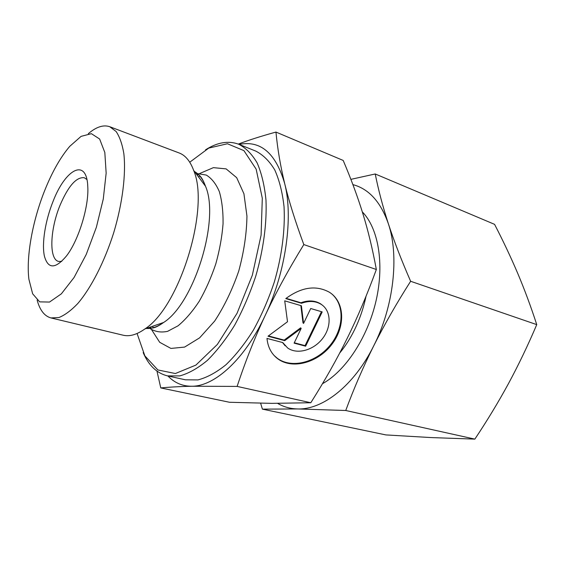 <?xml version="1.0" encoding="UTF-8"?>
<svg xmlns="http://www.w3.org/2000/svg" width="565" height="565" viewBox="0 0 565 565"><rect width="100%" height="100%" fill="white"/><g stroke="black" fill="none" stroke-linecap="round" stroke-linejoin="round"><path stroke-width="0.85" d="M285.777 298.595C301.533 287.006 316.103 284.908 329.487 292.289C345.038 302.106 345.568 326.958 331.584 344.714C317.848 362.638 292.649 369.701 277.959 358.945C271.532 354.149 267.866 347.305 266.977 338.414L282.761 342.567L287.656 347.984C297.197 354.855 313.589 350.272 322.551 338.562C331.669 326.966 331.281 310.842 321.323 304.436C315.673 300.94 309.062 300.559 301.498 303.278L285.777 298.595M274.145 355.54L277.422 358.372C291.575 368.726 315.595 362.645 329.572 345.935C343.739 329.374 345.159 305.326 331.81 293.955M286.088 298.341L300.926 302.755C308.483 300.043 315.086 300.432 320.736 303.921L322.855 305.559M301.498 303.278L300.926 302.755M285.163 345.815L282.507 342.496M310.722 308.511L322.198 311.908L305.637 346.19L294.111 343.139L301.187 328.378L284.739 340.653L268.008 336.224L287.507 321.739L284.718 300.834L301.385 305.757L303.567 323.427L310.722 308.511M303.567 323.427L302.995 322.89L300.855 305.601M268.417 335.921L284.188 340.102L300.622 327.841L301.187 328.378M284.739 340.653L284.188 340.102M294.28 342.778L305.072 345.639L321.471 311.689M305.637 346.19L305.072 345.639M37.142 300.128C39.875 310.213 44.48 316.146 50.949 317.926L58.894 317.544C64.791 315.185 71.049 310.552 77.68 303.645C91.057 288.037 104.511 261.828 113.756 232.589C122.534 203.216 126.129 173.971 123.834 153.546C122.231 144.103 119.653 136.751 116.1 131.497L109.744 126.715C103.388 124.554 96.255 126.871 88.324 133.679M44.776 190.334C52.164 171.901 60.49 157.239 69.742 146.349L81.063 136.377L91.389 133.672L99.638 139.025L104.822 152.486L106.156 173.151L103.275 199.028L96.375 227.25L86.226 254.469L74.072 277.493L61.359 293.835L49.508 302.063L39.67 301.858L32.657 293.814L28.886 279.202C26.075 256.242 32.678 220.505 44.776 190.334M53.018 201.5C45.327 220.647 41.641 243.381 44.395 256.107C48.053 269.223 55.448 269.131 66.571 255.839C78.627 240.245 88.995 206.522 87.787 186.853C86.883 157.317 65.469 168.801 53.018 201.5M50.949 317.926L123.17 335.214C129.618 336.761 136.871 334.657 144.93 328.915C179.649 307 210.074 208.061 193.661 170.425C190.228 161.152 185.405 155.333 179.204 152.988L109.744 126.715M167.911 375.972C174.514 382.879 182.516 386.298 191.909 386.241C180.051 386.509 169.662 387.067 160.764 387.922L156.978 371.12M265.176 315.489C254.695 337.877 245.344 361.515 237.116 386.411L191.909 386.241C214.672 386.368 244.878 359.227 265.176 315.489C285.805 272.217 293.44 217.44 284.725 183.717C288.969 201.281 295.333 221.565 303.815 244.574C288.517 269.505 275.635 293.143 265.176 315.489M238.296 144.082C248.572 140.177 261.129 136.172 275.96 132.069C277.528 148.828 280.445 166.039 284.725 183.717C275.861 153.2 260.656 140.099 239.115 144.407M237.116 386.411L310.807 402.746C324.939 380.372 337.051 358.937 347.143 338.435L347.178 338.371C357.278 317.968 367.003 295.015 376.347 269.498C372.568 249.073 368.098 230.52 362.921 213.845C357.758 197.051 351.183 179.253 343.195 160.446L275.96 132.069M303.815 244.574L376.347 269.498M160.764 387.922L229.489 402.266L271.659 403.361L310.807 402.746M152.854 326.189L153.03 327.877M143.178 352.617C148.715 365.477 156.809 373.232 167.473 375.88L185.426 379.8L197.955 379.913C206.981 377.561 216.303 372.519 225.929 364.778C235.527 355.526 244.673 343.993 253.367 330.179C261.56 315.291 268.552 299.224 274.336 281.97C281.942 255.761 285.269 229.482 284.04 206.712C282.429 192.326 279.322 180.037 274.717 169.846C269.378 161.053 263.057 154.803 255.754 151.088L238.698 144.237C228.387 140.445 217.334 142.309 205.533 149.831M199.784 175.835L198.682 177.135M189.741 162.219L208.768 148.087L227.448 143.75L243.918 150.629L256.157 169.154L262.301 198.259L261.101 235.089L252.336 275.204L237.046 313.307L217.348 344.452L195.914 365.082L175.383 373.529L157.889 369.962L144.873 355.879L137.076 333.498M167.473 375.88L179.755 375.909C188.632 373.465 197.835 368.302 207.362 360.406C216.882 350.978 225.979 339.24 234.659 325.193C242.858 310.065 249.885 293.751 255.733 276.25C263.46 249.673 266.977 223.069 265.981 200.081C264.533 185.56 261.588 173.18 257.153 162.939C251.99 154.132 245.839 147.903 238.698 144.237M197.234 175.199L197.983 174.663M199.629 173.533L213.393 167.65L226.134 168.886L236.686 177.678L243.932 193.774L246.947 216.098C246.672 233.536 243.946 251.842 238.755 271.031C232.272 289.81 224.241 306.491 214.672 321.068L199.629 337.842L184.593 347.087L170.927 348.428L159.69 342.298L151.611 329.699M150.883 327.841L150.572 326.973M61.719 261.411L58.541 261.426C48.795 259.286 50.024 229.305 60.067 205.201C68.294 186.005 76.367 176.845 84.277 177.721L86.897 179.515M362.313 211.889C378.253 228.076 384.56 263.481 376.128 300.474C367.716 337.446 345.519 370.986 322.467 383.72M277.62 403.382C283.687 406.934 290.375 408.785 297.677 408.947C322.636 409.872 353.987 385.69 373.698 345.872C363.154 367.059 353.831 388.6 345.745 410.494L297.677 408.947L262.4 409.138L385.881 434.916L431.06 437.571L474.854 439.118C487.157 420.678 498.365 402.174 508.465 383.614C518.493 365.039 527.922 345.377 536.75 324.621C530.959 306.781 524.631 289.746 517.787 273.517C510.852 257.23 503.118 240.838 494.573 224.347L375.238 173.971C378.31 189.6 382.675 206.154 388.325 223.634C380.648 201.86 368.839 188.858 352.892 184.621M262.4 409.138L260.635 403.219M350.879 179.359L375.238 173.971M388.325 223.634C394.052 241.114 401.489 260.331 410.628 281.278C396.644 303.2 384.334 324.734 373.698 345.872C393.784 306.498 399.356 255.867 388.325 223.634M345.745 410.494L474.854 439.118M410.628 281.278L536.75 324.621M197.411 173.589L206.274 175.065C211.621 178.272 215.971 183.787 219.333 191.62C221.967 200.688 223.21 211.409 223.055 223.782C222.038 236.806 219.608 250.196 215.774 263.961C211.211 277.5 205.695 289.944 199.226 301.286C192.397 311.612 185.348 319.783 178.074 325.8L167.565 331.358C160.898 332.743 154.98 331.761 149.81 328.399M194.494 171.541C199.148 174.161 202.814 179.063 205.505 186.238C220.046 219.361 194.247 303.257 163.61 322.488C157.353 326.916 151.561 328.908 146.243 328.463M339.685 353.061C345.208 346.38 350.123 338.71 354.417 330.038C359.651 319.373 363.514 308.13 366.007 296.307M277.959 358.945L277.422 358.372M321.323 304.436L320.736 303.921M150.318 327.057L150.855 327.764M197.079 174.988L197.92 174.705M193.661 170.425L205.505 186.238C202.461 178.088 199.438 174.055 196.436 174.14M144.93 328.915L163.61 322.488C156.512 327.523 151.745 329.162 149.315 327.403"/></g></svg>
